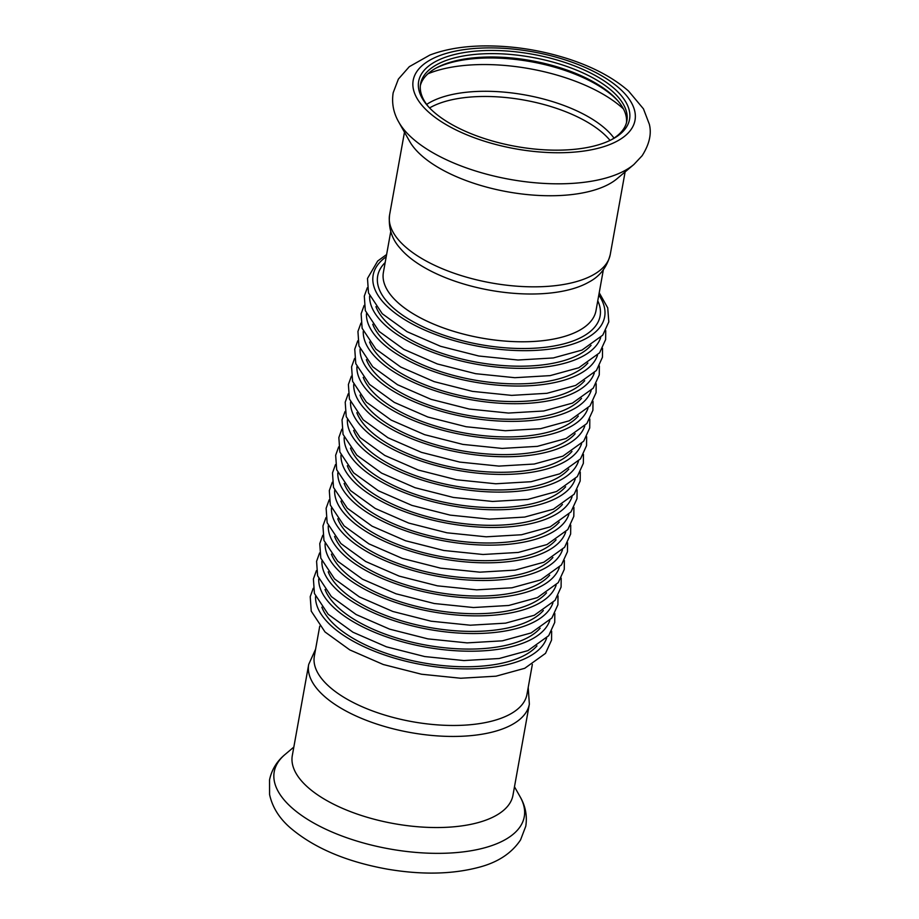 <?xml version="1.0" encoding="UTF-8"?>
<svg xmlns="http://www.w3.org/2000/svg" width="919" height="919" viewBox="0 0 919 919"><rect width="100%" height="100%" fill="white"/><g stroke="black" fill="none" stroke-linecap="round" stroke-linejoin="round"><path stroke-width="1.38" d="M398.57 121.733A127.029 55.531 10.2 0 0 398.812 122.17L409.621 141.342A112.095 49.006 10.2 0 0 592.766 190.543A112.095 49.006 10.2 0 0 617.097 178.677L633.915 164.467L642.151 155.702C649.365 144.294 651.766 133.795 649.331 124.214L643.449 108.844L628.607 91.107C613.513 77.874 593.605 67.202 568.884 59.092C540.039 49.798 510.953 45.422 481.648 45.95C461.912 46.409 444.647 49.442 429.874 55.048L409.3 66.685L398.375 79.091L393.171 92.773C391.574 103.123 393.458 112.922 398.812 122.17A127.029 55.531 10.2 0 0 606.345 177.918A127.029 55.531 10.2 0 0 633.915 164.467M597.166 145.191A107.132 46.835 10.2 0 0 612.215 139.309A107.132 46.835 10.2 0 0 532.4 54.221A107.132 46.835 10.2 0 0 427.921 106.145A107.132 46.835 10.2 0 0 597.166 145.191M611.043 139.906A104.8 45.812 10.2 0 0 626.873 120.952A104.8 45.812 10.2 0 0 531.837 57.3A104.8 45.812 10.2 0 0 420.592 83.836A104.8 45.812 10.2 0 0 428.805 107.121M626.494 122.618A104.8 45.812 10.2 0 0 617.2 100.045A104.8 45.812 10.2 0 0 531.239 60.654A104.8 45.812 10.2 0 0 436.927 67.615A104.8 45.812 10.2 0 0 420.362 85.524M618.039 101.01A107.132 46.835 10.2 0 0 435.813 68.224M595.994 310.656A108.005 47.214 10.2 0 1 481.338 338.008A108.005 47.214 10.2 0 1 383.395 272.403A108.005 47.214 10.2 0 0 443.957 328.117A108.005 47.214 10.2 0 0 563.358 336.768A108.005 47.214 10.2 0 0 595.994 310.656L603.346 269.818M610.25 254.54A112.095 49.006 10.2 0 1 576.385 281.628A112.095 49.006 10.2 0 1 452.458 272.656A112.095 49.006 10.2 0 1 389.599 214.839C388.232 227.843 391.735 238.963 400.11 248.21A108.005 47.214 10.2 0 0 571.963 288.991A108.005 47.214 10.2 0 0 588.769 282.156C599.843 276.412 606.999 267.211 610.25 254.54L625.115 171.899M308.704 664.437A112.095 49.006 -169.8 0 0 371.563 722.265A112.095 49.006 -169.8 0 0 495.479 731.237A112.095 49.006 -169.8 0 0 529.355 704.138L512.963 795.234A112.095 49.006 -169.8 0 1 479.098 822.333A112.095 49.006 -169.8 0 1 355.171 813.361A112.095 49.006 -169.8 0 1 292.311 755.533L308.704 664.437L315.608 649.147M532.342 664.46L526.966 694.35A108.005 47.214 -169.8 0 1 494.33 720.45A108.005 47.214 -169.8 0 1 374.929 711.811A108.005 47.214 -169.8 0 1 314.355 656.097L319.732 626.207M600.957 147.511A112.681 49.258 10.2 0 0 555.329 56.944A112.681 49.258 10.2 0 0 416.02 96.506A112.681 49.258 10.2 0 0 600.957 147.511M623.473 108.97A120.09 52.498 10.2 0 0 427.944 73.796M614.007 138.114A104.628 45.743 10.2 0 0 525.071 94.944A104.628 45.743 10.2 0 0 426.669 104.41M610.044 140.4A103.043 45.054 10.2 0 0 524.14 100.079A103.043 45.054 10.2 0 0 429.575 107.937M514.479 786.767L520.143 796.807A127.029 55.531 -169.8 0 1 485.875 847.456A127.029 55.531 -169.8 0 1 326.693 829.639A127.029 55.531 -169.8 0 1 285.039 754.499L293.839 747.067M385.176 262.535A113.003 49.396 10.2 0 0 480.155 344.568A113.003 49.396 10.2 0 0 597.775 300.789M386.198 256.803A117.609 51.418 10.2 0 0 479.798 346.555A117.609 51.418 10.2 0 0 598.809 295.056M375.94 306.647A113.003 49.396 10.2 0 0 476.972 362.247A113.003 49.396 10.2 0 0 591.055 345.349M369.622 295.998A117.609 51.418 10.2 0 0 476.616 364.234A117.609 51.418 10.2 0 0 600.681 337.572M372.758 324.327A113.003 49.396 10.2 0 0 473.79 379.926A113.003 49.396 10.2 0 0 587.873 363.028M366.44 313.678A117.609 51.418 10.2 0 0 473.434 381.913A117.609 51.418 10.2 0 0 597.499 355.251M369.576 342.006A113.003 49.396 10.2 0 0 470.608 397.605A113.003 49.396 10.2 0 0 584.691 380.707M363.269 331.357A117.609 51.418 10.2 0 0 470.252 399.593A117.609 51.418 10.2 0 0 594.317 372.93M366.394 359.685A113.003 49.396 10.2 0 0 467.426 415.285A113.003 49.396 10.2 0 0 581.509 398.387M360.087 349.036A117.609 51.418 10.2 0 0 467.07 417.272A117.609 51.418 10.2 0 0 591.135 390.609M363.212 377.364A113.003 49.396 10.2 0 0 464.244 432.964A113.003 49.396 10.2 0 0 578.327 416.066M356.905 366.715A117.609 51.418 10.2 0 0 463.888 434.951A117.609 51.418 10.2 0 0 587.953 408.289M360.03 395.044A113.003 49.396 10.2 0 0 461.062 450.655A113.003 49.396 10.2 0 0 575.145 433.745M353.723 384.395A117.609 51.418 10.2 0 0 460.706 452.63A117.609 51.418 10.2 0 0 584.771 425.968M356.848 412.723A113.003 49.396 10.2 0 0 457.892 468.334A113.003 49.396 10.2 0 0 571.974 451.424M350.541 402.074A117.609 51.418 10.2 0 0 457.524 470.31A117.609 51.418 10.2 0 0 581.589 443.647M353.666 430.402A113.003 49.396 10.2 0 0 454.71 486.013A113.003 49.396 10.2 0 0 568.792 469.104M347.359 419.753A117.609 51.418 10.2 0 0 454.354 487.989A117.609 51.418 10.2 0 0 578.419 461.327M350.484 448.081A113.003 49.396 10.2 0 0 451.528 503.692A113.003 49.396 10.2 0 0 565.61 486.783M344.177 437.433A117.609 51.418 10.2 0 0 451.172 505.668A117.609 51.418 10.2 0 0 575.237 479.006M347.313 465.761A113.003 49.396 10.2 0 0 448.346 521.372A113.003 49.396 10.2 0 0 562.428 504.462M340.995 455.112A117.609 51.418 10.2 0 0 447.99 523.348A117.609 51.418 10.2 0 0 572.055 496.685M344.131 483.44A113.003 49.396 10.2 0 0 445.164 539.051A113.003 49.396 10.2 0 0 559.246 522.141M337.813 472.791A117.609 51.418 10.2 0 0 444.807 541.027A117.609 51.418 10.2 0 0 568.872 514.364M340.949 501.119A113.003 49.396 10.2 0 0 441.982 556.73A113.003 49.396 10.2 0 0 556.064 539.821M334.631 490.47A117.609 51.418 10.2 0 0 441.625 558.706A117.609 51.418 10.2 0 0 565.69 532.044M337.767 518.798A113.003 49.396 10.2 0 0 438.8 574.409A113.003 49.396 10.2 0 0 552.882 557.5M331.449 508.15A117.609 51.418 10.2 0 0 438.443 576.385A117.609 51.418 10.2 0 0 562.508 549.723M334.585 536.478A113.003 49.396 10.2 0 0 435.617 592.089A113.003 49.396 10.2 0 0 549.7 575.179M328.267 525.829A117.609 51.418 10.2 0 0 435.261 594.065A117.609 51.418 10.2 0 0 559.326 567.402M331.403 554.157A113.003 49.396 10.2 0 0 432.435 609.768A113.003 49.396 10.2 0 0 546.518 592.858M325.096 543.508A117.609 51.418 10.2 0 0 432.079 611.744A117.609 51.418 10.2 0 0 556.144 585.081M328.221 571.836A113.003 49.396 10.2 0 0 429.253 627.447A113.003 49.396 10.2 0 0 543.336 610.538M321.914 561.187A117.609 51.418 10.2 0 0 428.897 629.423A117.609 51.418 10.2 0 0 552.962 602.761M325.039 589.516A113.003 49.396 10.2 0 0 426.071 645.127A113.003 49.396 10.2 0 0 540.154 628.217M318.732 578.867A117.609 51.418 10.2 0 0 425.715 647.102A117.609 51.418 10.2 0 0 549.78 620.44M321.857 607.195A113.003 49.396 10.2 0 0 422.889 662.806A113.003 49.396 10.2 0 0 536.972 645.896M315.55 596.546A117.609 51.418 10.2 0 0 422.533 664.782A117.609 51.418 10.2 0 0 546.598 638.119M383.395 272.403L390.747 231.565M389.599 214.839L404.475 132.198M520.143 796.807C523.52 802.632 527.862 812.66 525.771 826.238L520.556 839.909C511.688 853.2 497.926 862.286 479.281 867.191C452.458 874.36 421.741 875.003 387.163 869.11C346.199 861.689 313.896 847.915 290.255 827.789C279.204 818.186 272.311 807.089 269.577 794.498L269.543 779.875C271.691 769.708 276.86 761.254 285.039 754.499M529.355 704.138L528.207 687.401M386.612 254.517L377.686 261.03L367.485 278.446L368.496 292.92L382.27 313.735L407.06 331.69L440.523 346.279L478.788 356.009L518.006 360.018L553.284 357.951L581.991 350.082L602.772 335.125L608.803 321.88L607.735 307.888L599.222 292.77M367.313 287.762L364.303 296.125L365.314 310.611L379.087 331.414L403.878 349.369L437.341 363.958L475.605 373.688L514.824 377.698L550.102 375.63L578.809 367.761L599.59 352.804L605.632 339.559L605.724 330.656M364.131 305.441L361.121 313.804L362.132 328.29L375.905 349.094L400.695 367.049L434.17 381.638L472.423 391.368L511.642 395.377L546.92 393.309L575.627 385.44L596.408 370.483L602.45 357.238L602.542 348.335M360.949 323.12L357.939 331.483L358.95 345.969L372.723 366.773L397.513 384.728L430.988 399.317L469.241 409.047L508.46 413.056L543.738 410.988L572.445 403.119L593.237 388.163L599.268 374.918L599.36 366.015M357.767 340.8L354.757 349.163L355.779 363.648L369.541 384.452L394.331 402.407L427.806 416.996L466.071 426.726L505.289 430.735L540.556 428.679L569.263 420.799L590.055 405.842L596.086 392.597L596.178 383.694M354.585 358.479L351.575 366.842L352.597 381.328L366.359 402.131L391.149 420.086L424.624 434.676L462.889 444.405L502.107 448.415L537.374 446.358L566.081 438.478L586.873 423.521L592.904 410.276L592.996 401.373M351.403 376.158L348.393 384.521L349.415 399.007L363.189 419.811L387.979 437.766L421.442 452.355L459.707 462.085L498.925 466.094L534.192 464.038L562.899 456.157L583.691 441.2L589.722 427.955L589.814 419.053M348.221 393.837L345.211 402.2L346.233 416.686L360.007 437.49L384.797 455.445L418.26 470.034L456.525 479.764L495.743 483.773L531.01 481.717L559.717 473.836L580.509 458.88L586.54 445.635L586.644 436.743M345.039 411.517L342.029 419.88L343.051 434.365L356.825 455.169L381.615 473.124L415.078 487.713L453.343 497.443L492.561 501.452L527.828 499.396L556.546 491.516L577.327 476.559L583.358 463.314L583.462 454.423M341.857 429.196L338.847 437.559L339.869 452.045L353.643 472.848L378.433 490.803L411.896 505.393L450.161 515.122L489.379 519.132L524.657 517.075L553.364 509.195L574.145 494.238L580.176 480.993L580.28 472.102M338.674 446.875L335.665 455.238L336.687 469.724L350.461 490.528L375.251 508.483L408.714 523.072L446.979 532.802L486.197 536.811L521.475 534.755L550.182 526.874L570.963 511.917L576.994 498.672L577.098 489.781M335.492 464.554L332.494 472.917L333.505 487.403L347.279 508.207L372.069 526.162L405.532 540.751L443.797 550.481L483.015 554.49L518.293 552.434L547 544.553L567.781 529.597L573.812 516.352L573.915 507.46M332.31 482.234L329.312 490.597L330.323 505.082L344.097 525.886L368.887 543.841L402.35 558.43L440.615 568.16L479.833 572.169L515.111 570.113L543.818 562.233L564.599 547.276L570.642 534.031L570.733 525.14M329.14 499.913L326.13 508.276L327.141 522.762L340.915 543.566L365.705 561.52L399.168 576.11L437.433 585.84L476.651 589.849L511.929 587.792L540.636 579.912L561.417 564.955L567.46 551.71L567.551 542.819M325.958 517.592L322.948 525.955L323.959 540.441L337.732 561.245L362.523 579.2L395.997 593.789L434.25 603.519L473.469 607.528L508.747 605.472L537.454 597.591L558.235 582.646L564.277 569.389L564.369 560.498M322.776 535.272L319.766 543.634L320.788 558.12L334.55 578.924L359.34 596.879L392.815 611.468L431.068 621.198L470.287 625.207L505.565 623.151L534.272 615.27L555.065 600.325L561.095 587.069L561.187 578.177M319.594 552.951L316.584 561.314L317.606 575.799L331.368 596.603L356.158 614.558L389.633 629.147L427.898 638.877L467.116 642.886L502.383 640.83L531.09 632.95L551.882 618.005L557.913 604.748L558.005 595.857M316.412 570.63L313.402 578.993L314.424 593.479L328.186 614.283L352.976 632.238L386.451 646.827L424.716 656.557L463.934 660.566L499.201 658.509L527.908 650.629L548.7 635.684L554.731 622.427L554.823 613.536M313.23 588.309L310.22 596.672L311.242 611.158L325.016 631.962L349.806 649.917L383.269 664.506L421.534 674.236L460.752 678.245L496.019 676.189L524.726 668.308L545.518 653.363L551.549 640.106L551.641 631.215"/></g></svg>

